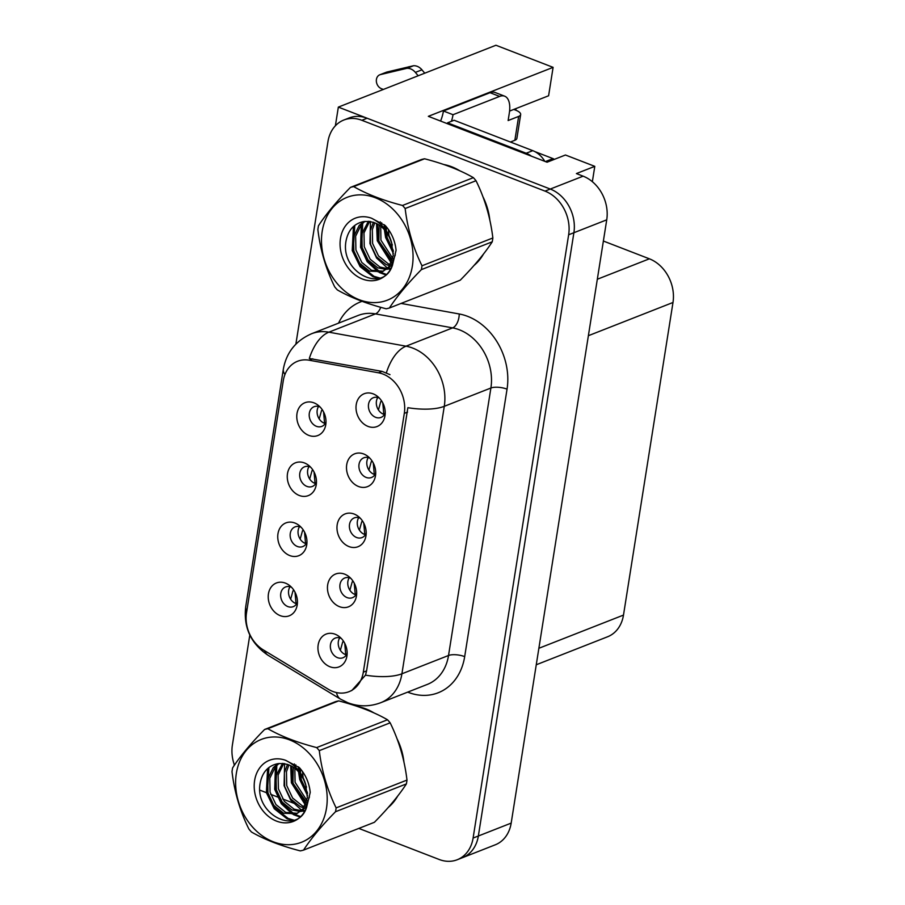 <?xml version="1.0" encoding="UTF-8"?>
<svg xmlns="http://www.w3.org/2000/svg" width="905" height="905" viewBox="0 0 905 905"><rect width="100%" height="100%" fill="white"/><g stroke="black" fill="none" stroke-linecap="round" stroke-linejoin="round"><path stroke-width="1.36" d="M360.303 518.248A10.577 8.45 -111.4 0 0 359.692 517.977A10.577 8.45 -111.4 0 0 354.285 517.898A10.577 8.45 -111.4 0 0 349.466 527.615A10.577 8.45 -111.4 0 0 356.604 537.502A10.577 8.45 -111.4 0 0 362.011 537.581A10.577 8.45 -111.4 0 0 366.197 533.226M365.428 534.719A10.577 8.45 68.6 0 1 364.477 534.414A10.577 8.45 68.6 0 1 358.742 517.671M354.16 514.051A17.625 14.095 -111.4 0 0 337.192 524.753A17.625 14.095 -111.4 0 0 349.002 546.586A17.625 14.095 -111.4 0 0 365.937 536.065A17.625 14.095 -111.4 0 0 358.188 516.336A17.625 14.095 -111.4 0 0 354.16 514.051M301.082 527.23A10.577 8.45 -111.4 0 0 300.46 526.959A10.577 8.45 -111.4 0 0 295.053 526.88A10.577 8.45 -111.4 0 0 290.234 536.597A10.577 8.45 -111.4 0 0 297.372 546.484A10.577 8.45 -111.4 0 0 302.779 546.563A10.577 8.45 -111.4 0 0 306.965 542.219M306.207 543.701A10.577 8.45 68.6 0 1 305.245 543.396A10.577 8.45 68.6 0 1 299.51 526.653M294.928 523.033A17.625 14.095 -111.4 0 0 277.971 533.735A17.625 14.095 -111.4 0 0 289.77 555.568A17.625 14.095 -111.4 0 0 306.705 545.048A17.625 14.095 -111.4 0 0 298.967 525.33A17.625 14.095 -111.4 0 0 294.928 523.033M350.789 578.329A10.577 8.45 -111.4 0 0 350.178 578.069A10.577 8.45 -111.4 0 0 344.771 577.99A10.577 8.45 -111.4 0 0 339.941 587.696A10.577 8.45 -111.4 0 0 347.079 597.594A10.577 8.45 -111.4 0 0 352.498 597.673A10.577 8.45 -111.4 0 0 356.672 593.318M355.914 594.8A10.577 8.45 68.6 0 1 354.964 594.495A10.577 8.45 68.6 0 1 349.228 577.763M344.635 574.143A17.625 14.095 -111.4 0 0 327.678 584.845A17.625 14.095 -111.4 0 0 339.488 606.678A17.625 14.095 -111.4 0 0 356.423 596.157A17.625 14.095 -111.4 0 0 348.674 576.428A17.625 14.095 -111.4 0 0 344.635 574.143M341.276 638.421A10.577 8.45 -111.4 0 0 340.653 638.161A10.577 8.45 -111.4 0 0 335.246 638.082A10.577 8.45 -111.4 0 0 330.427 647.788A10.577 8.45 -111.4 0 0 337.565 657.686A10.577 8.45 -111.4 0 0 342.972 657.765A10.577 8.45 -111.4 0 0 347.158 653.41M346.4 654.892A10.577 8.45 68.6 0 1 345.45 654.587A10.577 8.45 68.6 0 1 339.703 637.855M335.122 634.224A17.625 14.095 -111.4 0 0 318.164 644.937A17.625 14.095 -111.4 0 0 329.963 666.77A17.625 14.095 -111.4 0 0 346.898 656.249A17.625 14.095 -111.4 0 0 339.16 636.52A17.625 14.095 -111.4 0 0 335.122 634.224M369.828 458.156A10.577 8.45 -111.4 0 0 369.206 457.885A10.577 8.45 -111.4 0 0 363.799 457.806A10.577 8.45 -111.4 0 0 358.98 467.523A10.577 8.45 -111.4 0 0 366.118 477.41A10.577 8.45 -111.4 0 0 371.525 477.489A10.577 8.45 -111.4 0 0 375.711 473.145M374.953 474.627A10.577 8.45 68.6 0 1 374.003 474.322A10.577 8.45 68.6 0 1 368.256 457.579M363.674 453.959A17.625 14.095 -111.4 0 0 346.717 464.661A17.625 14.095 -111.4 0 0 358.516 486.494A17.625 14.095 -111.4 0 0 375.451 475.973A17.625 14.095 -111.4 0 0 367.713 456.256A17.625 14.095 -111.4 0 0 363.674 453.959M379.342 398.064A10.577 8.45 -111.4 0 0 378.731 397.804A10.577 8.45 -111.4 0 0 373.313 397.714A10.577 8.45 -111.4 0 0 368.493 407.431A10.577 8.45 -111.4 0 0 375.632 417.318A10.577 8.45 -111.4 0 0 381.05 417.409A10.577 8.45 -111.4 0 0 385.225 413.053M384.467 414.535A10.577 8.45 68.6 0 1 383.516 414.23A10.577 8.45 68.6 0 1 377.781 397.499M373.188 393.867A17.625 14.095 -111.4 0 0 356.231 404.58A17.625 14.095 -111.4 0 0 368.041 426.413A17.625 14.095 -111.4 0 0 384.964 415.881A17.625 14.095 -111.4 0 0 377.227 396.164A17.625 14.095 -111.4 0 0 373.188 393.867M320.11 407.046A10.577 8.45 -111.4 0 0 319.499 406.786A10.577 8.45 -111.4 0 0 314.092 406.707A10.577 8.45 -111.4 0 0 309.272 416.413A10.577 8.45 -111.4 0 0 316.411 426.312A10.577 8.45 -111.4 0 0 321.818 426.391A10.577 8.45 -111.4 0 0 325.992 422.035M325.234 423.517A10.577 8.45 68.6 0 1 324.284 423.212A10.577 8.45 68.6 0 1 318.549 406.481M313.967 402.849A17.625 14.095 -111.4 0 0 296.998 413.562A17.625 14.095 -111.4 0 0 308.809 435.396A17.625 14.095 -111.4 0 0 325.743 424.875A17.625 14.095 -111.4 0 0 317.994 405.146A17.625 14.095 -111.4 0 0 313.967 402.849M310.596 467.138A10.577 8.45 -111.4 0 0 309.985 466.878A10.577 8.45 -111.4 0 0 304.566 466.788A10.577 8.45 -111.4 0 0 299.747 476.505A10.577 8.45 -111.4 0 0 306.885 486.392A10.577 8.45 -111.4 0 0 312.293 486.483A10.577 8.45 -111.4 0 0 316.478 482.127M315.721 483.609A10.577 8.45 68.6 0 1 314.77 483.304A10.577 8.45 68.6 0 1 309.035 466.561M304.442 462.941A17.625 14.095 -111.4 0 0 287.485 473.654A17.625 14.095 -111.4 0 0 299.295 495.488A17.625 14.095 -111.4 0 0 316.218 484.956A17.625 14.095 -111.4 0 0 308.481 465.238A17.625 14.095 -111.4 0 0 304.442 462.941M291.557 587.322A10.577 8.45 -111.4 0 0 290.946 587.051A10.577 8.45 -111.4 0 0 285.539 586.972A10.577 8.45 -111.4 0 0 280.72 596.689A10.577 8.45 -111.4 0 0 287.858 606.576A10.577 8.45 -111.4 0 0 293.265 606.655A10.577 8.45 -111.4 0 0 297.44 602.3M296.682 603.793A10.577 8.45 68.6 0 1 295.731 603.488A10.577 8.45 68.6 0 1 289.996 586.745M285.414 583.125A17.625 14.095 -111.4 0 0 268.446 593.827A17.625 14.095 -111.4 0 0 280.256 615.66A17.625 14.095 -111.4 0 0 297.191 605.14A17.625 14.095 -111.4 0 0 289.442 585.411A17.625 14.095 -111.4 0 0 285.414 583.125M383.041 374.082A31.72 25.363 -111.4 0 0 378.471 372.792L309.227 360.224A31.72 25.363 -111.4 0 0 297.564 361.265A31.72 25.363 -111.4 0 0 283.265 380.79L246.511 612.809A31.72 25.363 -111.4 0 0 263.344 649.926L328.345 689.271A31.72 25.363 -111.4 0 0 349.002 691.692A31.72 25.363 -111.4 0 0 363.312 672.177L404.297 413.381A31.72 25.363 -111.4 0 0 383.041 374.082M234.225 764.51L234.022 765.754M338.346 107.107L495.94 45.25L553.102 67.355L428.337 116.326L547.061 162.221L565.444 155.004L594.789 166.35L576.406 173.568L583.114 176.17A35.25 28.191 -111.4 0 1 606.735 219.836L511.178 823.109A35.25 28.191 -111.4 0 1 495.295 844.795L462.455 857.691A35.25 28.191 -111.4 0 0 478.349 836.005L573.894 232.721A35.25 28.191 -111.4 0 0 550.285 189.055L338.346 107.107L335.382 125.784M594.789 166.35L592.356 181.69M603.375 241.035L649.383 258.819A35.25 28.191 68.6 0 1 672.992 302.485L623.488 615.083A35.25 28.191 68.6 0 1 607.594 636.769L536.258 664.768M553.102 67.355L548.6 95.772L509.583 111.077M516.042 108.543L515.782 110.195M459.672 170.717A56.393 45.103 -111.4 0 0 451.697 166.769A56.393 45.103 -111.4 0 0 443.767 164.506M373.81 712.823A56.393 45.103 -111.4 0 0 365.835 708.875A56.393 45.103 -111.4 0 0 357.905 706.613M284.962 374.466A41.121 14.616 9 0 1 283.333 369.195C286.387 352.498 295.799 340.676 311.569 333.741A46.992 37.58 68.6 0 1 328.854 332.18L406.017 346.185A46.992 37.58 68.6 0 1 412.782 348.108A46.992 37.58 68.6 0 1 444.276 406.322A41.121 14.616 -171 0 1 407.85 407.691L366.582 670.888L365.496 675.164L351.694 690.628M365.496 675.164A41.121 14.616 9 0 0 401.911 673.795L444.276 406.322L490.895 388.019A46.992 37.58 -111.4 0 0 459.401 329.805A46.992 37.58 -111.4 0 0 452.636 327.882L375.473 313.888L328.854 332.18A41.121 22.139 100.3 0 0 309.306 358.493L382.057 371.378L389.987 374.647M358.821 828.414L439.174 859.479A35.25 28.191 -111.4 0 0 457.206 859.75L462.455 857.691A35.25 28.191 -111.4 0 0 478.349 836.005L573.894 232.721A35.25 28.191 -111.4 0 0 550.285 189.055L367.113 118.238A35.25 28.191 -111.4 0 0 349.081 117.967L343.832 120.026A35.25 28.191 -111.4 0 0 327.938 141.712L295.878 344.138M474.118 265.357A56.393 45.103 -111.4 0 0 483.508 254.034M489.82 220.028A56.393 45.103 -111.4 0 0 482.965 196.804M388.256 807.464A56.393 45.103 -111.4 0 0 397.646 796.14M403.958 762.146A56.393 45.103 -111.4 0 0 397.103 738.91M457.206 859.75A35.25 28.191 -111.4 0 0 473.1 838.064L568.645 234.78A35.25 28.191 -111.4 0 0 545.025 191.113L361.864 120.297A35.25 28.191 -111.4 0 0 343.832 120.026M249.814 634.993L232.393 744.996A35.25 28.191 -111.4 0 0 234.44 765.144M259.882 790.156L268.072 793.323M270.674 794.33L279.351 797.69M282.654 798.957L295.731 804.013M295.019 592.187L296.014 603.296L296.851 603.522M293.865 590.207L292.994 590.841L290.641 599.201M345.71 654.688L346.558 654.632M345.71 654.406L344.737 643.297M343.911 641.837L342.712 641.939L340.359 650.31M342.712 641.939L343.572 641.306M304.544 532.095L305.528 543.215L306.365 543.43M303.379 530.115L302.519 530.749L300.166 539.109M314.058 472.014L315.042 483.123L315.879 483.349M312.892 470.023L312.033 470.657L309.68 479.028M323.571 411.922L324.567 423.031L325.404 423.257M322.418 409.942L321.547 410.565L319.194 418.936M355.224 594.596L356.084 594.54M355.224 594.314L354.251 583.205M353.425 581.745L352.226 581.858L349.873 590.218M352.226 581.858L353.086 581.225M364.738 534.504L365.597 534.448M364.749 534.222L363.765 523.113M362.939 521.653L361.74 521.766L359.387 530.126M361.74 521.766L362.611 521.133M374.263 474.412L375.111 474.356M374.263 474.13L373.29 463.021M372.464 461.573L371.265 461.674L368.912 470.046M371.265 461.674L372.125 461.041M383.777 414.32L384.625 414.264M383.777 414.038L382.804 402.94M381.978 401.481L380.779 401.582L378.426 409.954M380.779 401.582L381.639 400.949M514.866 140.275A11.754 4.174 9 0 0 516.879 138.408L520.658 114.55A11.754 4.174 -171 0 1 518.644 116.417L514.866 140.275L510.42 142.028M418.178 75.771L415.372 72.4A11.754 9.401 -111.4 0 0 406.956 68.305L380.439 74.595A7.5 5.996 68.6 0 0 379.806 74.787A7.5 5.996 68.6 0 0 376.39 81.676A7.5 5.996 68.6 0 0 381.446 88.701L383.369 89.437M440.588 121.055A23.496 11.369 111.1 0 0 443.427 110.998L453.02 114.709L499.639 96.416A23.496 11.369 -68.9 0 1 504.673 96.19A23.496 11.369 -68.9 0 1 509.334 112.944L508.135 120.546L518.644 116.417M531.427 156.18A23.496 18.79 -111.4 0 0 526.19 153.239L447.556 122.831A23.496 18.79 68.6 0 1 447.466 123.725M544.81 161.362A23.496 18.79 -111.4 0 0 532.762 150.66L454.118 120.252L447.556 122.831M453.02 114.709A23.496 11.369 -68.9 0 1 451.425 121.315M443.427 110.998L490.046 92.706A23.496 11.369 -68.9 0 1 495.092 92.48L504.673 96.19M513.791 109.426L515.612 110.127A11.754 4.174 -171 0 1 520.658 114.55M415.372 72.4L421.945 69.821L424.75 73.192M421.945 69.821A11.754 9.401 -111.4 0 0 413.517 65.737L387.001 72.015A7.5 5.996 -111.4 0 0 386.378 72.208L379.806 74.787M413.517 65.737L406.956 68.305M409.083 66.687L402.521 69.255M449.627 166.599A55.805 44.628 68.6 0 1 451.606 167.312A55.805 44.628 68.6 0 1 453.722 168.194M485.103 202.822A55.805 44.628 68.6 0 1 488.361 213.885M554.324 159.371A5.871 4.695 -111.4 0 0 552.978 158.601L534.753 151.565M363.765 708.706A55.805 44.628 68.6 0 1 365.744 709.418A55.805 44.628 68.6 0 1 367.86 710.301M399.241 744.939A55.805 44.628 68.6 0 1 402.499 755.992M322.203 231.307A55.216 44.164 -111.4 0 0 359.206 299.713A55.216 44.164 -111.4 0 0 412.352 266.161A55.216 44.164 -111.4 0 0 375.349 197.754A55.216 44.164 -111.4 0 0 322.203 231.307M350.461 187.38C336.57 201.476 325.913 214.27 318.469 225.764A63.441 50.737 -111.4 0 0 318.141 227.664A63.441 50.737 -111.4 0 0 317.87 229.599C320.325 250.006 325.936 269.102 334.703 286.851A63.441 50.737 -111.4 0 0 337.339 289.905C350.393 297.44 366.661 303.729 386.152 308.786A63.441 50.737 -111.4 0 0 389.399 308.005L460.26 280.188C474.062 266.194 484.718 253.4 492.252 241.805A63.441 50.737 -111.4 0 0 492.58 239.893A63.441 50.737 -111.4 0 0 492.852 237.97C490.442 217.709 484.831 198.625 476.019 180.717A63.441 50.737 -111.4 0 0 473.383 177.651C460.249 170.106 443.982 163.805 424.569 158.782A63.441 50.737 -111.4 0 0 421.323 159.563L350.461 187.38A63.441 50.737 -111.4 0 1 353.697 186.6C366.751 194.123 383.03 200.412 402.521 205.469L473.383 177.651M492.252 241.805L421.379 269.622C407.589 283.616 396.922 296.41 389.399 308.005M421.379 269.622A63.441 50.737 -111.4 0 0 421.719 267.71A63.441 50.737 -111.4 0 0 421.99 265.787L492.852 237.97M380.281 221.849L379.648 223.456M379.127 225.017L378.856 241.024L392.318 260.21M381.684 222.754L381.062 224.734M380.722 226.148L380.937 240.198L392.793 258.378M373.437 222.234L370.236 230.492L370.518 244.293L376.412 256.749L386.152 264.577L389.682 265.731M374.783 222.732L372.328 229.666L372.6 243.479L378.494 255.923L388.234 263.762L390.417 264.565M368.403 221.261L361.898 233.762L362.181 247.563L368.075 260.018L377.815 267.857L386.288 269.396M369.613 221.374L363.98 232.947L364.263 246.748L370.156 259.203L379.896 267.032L387.193 268.615M363.867 221.533L359.161 225.503L353.561 237.031L353.832 250.843L359.726 263.287L369.466 271.127L382.363 271.67L389.026 266.613L393.234 255.629L391.56 242.359C385.835 227.257 376.457 220.345 363.448 221.623L362.86 221.759C354.409 223.761 348.957 229.44 346.525 238.796C337.95 271.353 383.03 294.917 392.465 265.222L396.085 250.3C395.112 240.843 391.514 232.596 385.292 225.571L371.491 218.207A32.829 26.256 -111.4 0 0 340.484 238.377A32.829 26.256 -111.4 0 0 359.67 277.778A32.829 26.256 -111.4 0 0 392.465 265.222M364.953 221.363L361.242 224.678L355.642 236.216L355.925 250.018L361.819 262.473L371.559 270.312L383.392 271.217M386.458 226.906L386.288 230.854M386.333 231.872L387.193 237.744L393.29 250.459M388.369 229.395L388.935 235.345M389.15 236.386L392.374 245.051M390.971 265.98L392.091 266.104M391.763 264.916L392.544 265.075M387.442 269.26L390.7 268.389M388.369 268.57L391.084 268.129M382.363 271.67L391.118 265.799L395.315 254.803M371.491 218.207C381.65 223.23 388.347 231.273 391.56 242.359M424.569 158.782L353.697 186.6M476.019 180.717L405.157 208.523A63.441 50.737 -111.4 0 0 402.521 205.469M405.157 208.523C407.567 228.784 413.178 247.868 421.99 265.787M385.338 225.617L385.44 229.655M385.541 230.866L386.627 237.02L393.358 251.613M377.442 223.988L378.29 240.289L391.673 262.02M370.473 221.499L369.953 243.569L376.593 258.038L387.589 268.242M388.924 268.966L390.213 269.577M362.701 223.184L361.615 246.839L368.493 261.636L379.862 271.862M380.586 272.235L386.107 274.317M354.794 225.368L353.267 250.108L361.14 266.228L374.025 276.33L379.659 277.993M384.353 224.757L384.297 228.207M384.353 229.497L385.587 237.427L393.37 253.434M376.548 223.524L377.249 240.696L391.265 262.948M362.373 221.861L361.943 222.868M361.276 224.644L360.563 247.246L367.181 261.669L378.12 271.873M379.274 272.507L385.496 274.837M353.459 226.499L352.226 250.515L360.1 266.636L372.984 276.738L378.392 278.367M236.341 773.413A55.216 44.164 -111.4 0 0 273.344 841.82A55.216 44.164 -111.4 0 0 326.49 808.267A55.216 44.164 -111.4 0 0 289.487 739.86A55.216 44.164 -111.4 0 0 236.341 773.413M264.599 729.487C250.708 743.582 240.051 756.376 232.619 767.87A63.441 50.737 -111.4 0 0 232.28 769.782A63.441 50.737 -111.4 0 0 232.008 771.705C234.463 792.124 240.074 811.208 248.841 828.957A63.441 50.737 -111.4 0 0 251.477 832.023C264.532 839.546 280.799 845.836 300.29 850.892A63.441 50.737 -111.4 0 0 303.537 850.112L374.399 822.294C388.2 808.312 398.856 795.518 406.39 783.911A63.441 50.737 -111.4 0 0 406.718 782.01A63.441 50.737 -111.4 0 0 406.99 780.076C404.58 759.827 398.969 740.742 390.157 722.824A63.441 50.737 -111.4 0 0 387.521 719.769C374.387 712.212 358.12 705.923 338.708 700.889A63.441 50.737 -111.4 0 0 335.461 701.669L264.599 729.487A63.441 50.737 -111.4 0 1 267.835 728.706C280.889 736.229 297.168 742.519 316.66 747.587L387.521 719.769M406.39 783.911L335.517 811.728C321.728 825.722 311.06 838.516 303.537 850.112M335.517 811.728A63.441 50.737 -111.4 0 0 335.857 809.828A63.441 50.737 -111.4 0 0 336.128 807.894L406.99 780.076M294.419 763.956L293.786 765.562M293.265 767.123L292.994 783.13L306.456 802.316M295.822 764.861L295.2 766.84M294.86 768.255L295.075 782.316L306.931 800.484M287.575 764.34L284.374 772.599L284.656 786.4L290.55 798.855L300.29 806.683L303.82 807.837M288.921 764.838L286.466 771.784L286.738 785.585L292.632 798.04L302.372 805.869L304.555 806.672M282.541 763.368L276.036 775.868L276.319 789.68L282.213 802.124L291.953 809.964L300.426 811.502M283.751 763.481L278.118 775.053L278.401 788.855L284.294 801.31L294.035 809.138L301.331 810.722M278.005 763.639L273.299 767.61L267.699 779.148L267.982 792.95L273.864 805.405L283.604 813.233L296.501 813.776L303.164 808.719L307.372 797.735L305.698 784.465C299.974 769.363 290.596 762.451 277.586 763.73L276.998 763.865C268.547 765.879 263.095 771.558 260.674 780.902C252.088 813.459 297.168 837.023 306.603 807.328L310.223 792.418C309.25 782.949 305.652 774.703 299.431 767.678L285.629 760.324A32.829 26.256 -111.4 0 0 254.622 780.483A32.829 26.256 -111.4 0 0 273.808 819.885A32.829 26.256 -111.4 0 0 306.603 807.328M279.091 763.469L275.38 766.795L269.781 778.323L270.063 792.135L275.957 804.579L285.697 812.418L297.53 813.324M300.596 769.012L300.426 772.961M300.471 773.99L301.331 779.861L307.428 792.565M302.508 771.501L303.073 777.452M303.288 778.492L306.512 787.158M305.109 808.086L306.229 808.21M305.901 807.022L306.682 807.181M301.58 811.366L304.838 810.495M302.508 810.676L305.223 810.235M296.501 813.776L305.257 807.905L309.453 796.92M285.629 760.324C295.788 765.336 302.485 773.379 305.698 784.465M338.708 700.889L267.835 728.706M390.157 722.824L319.295 750.641A63.441 50.737 -111.4 0 0 316.66 747.587M319.295 750.641C321.705 770.89 327.316 789.975 336.128 807.894M299.476 767.723L299.578 771.761M299.679 772.972L300.765 779.126L307.496 793.719M291.58 766.094L292.428 782.395L305.811 804.138M284.611 763.605L284.091 785.676L290.731 800.144L301.727 810.348M303.062 811.072L304.352 811.683M276.84 765.291L275.754 788.945L282.632 803.753L294.001 813.968M294.725 814.342L300.245 816.434M268.932 767.474L267.405 792.214L275.278 808.335L288.163 818.437L293.797 820.111M298.492 766.863L298.435 770.313M298.492 771.603L299.725 779.533L307.508 795.54M290.686 765.63L291.387 782.814L305.404 805.054M276.511 763.967L276.082 764.974M275.414 766.761L274.713 789.352L281.319 803.776L292.258 813.98M293.412 814.613L299.634 816.943M267.597 768.605L266.364 792.633L274.238 808.742L287.123 818.844L292.53 820.473M378.471 372.792L382.057 371.378M583.114 176.17L545.025 191.113M606.735 219.836L568.645 234.78M511.178 823.109L473.1 838.064M623.488 615.083L538.871 648.285M672.992 302.485L588.386 335.698M649.383 258.819L597.323 279.249M363.312 672.177L366.582 670.888M404.297 413.381L407.567 412.092M309.227 360.224L312.802 358.81M464.684 656.623A11.754 4.174 9 0 0 448.529 655.492L490.895 388.019A11.754 4.174 9 0 1 507.049 389.15L464.684 656.623A58.746 46.981 68.6 0 1 408.144 692.314A58.746 46.981 68.6 0 1 407.669 692.133M427.341 684.406A46.992 37.58 -111.4 0 0 448.529 655.492L401.911 673.795A46.992 37.58 68.6 0 1 380.722 702.71L427.341 684.406M386.401 372.724A41.121 22.139 100.3 0 1 406.017 346.185L452.636 327.882A11.754 6.324 -79.7 0 0 459.231 313.978A58.746 46.981 68.6 0 1 507.049 389.15M246.76 611.26A41.121 14.616 -171 0 1 245.696 606.836L283.333 369.195M264.599 650.684A41.121 17.059 121.2 0 0 268.14 655.322C250.855 643.636 243.377 627.482 245.696 606.836M336.49 692.574A41.121 17.059 121.2 0 0 340.574 699.169L268.14 655.322M338.527 323.164A58.746 46.981 68.6 0 1 362.079 301.331M401.062 303.424L459.231 313.978M361.864 120.297L367.113 118.238M380.734 307.304A11.754 6.324 -79.7 0 1 375.473 313.888A46.992 37.58 -111.4 0 0 358.199 315.438L311.569 333.741M294.193 590.727L292.994 590.841M303.718 530.635L302.519 530.749M313.232 470.555L312.033 470.657M322.746 410.463L321.547 410.565M532.762 150.66L526.19 153.239M490.046 92.706L499.639 96.416M380.439 74.595L387.001 72.015M552.978 158.601L545.387 161.588M340.574 699.169L347.859 702.744C358.765 706.839 369.715 706.839 380.722 702.71"/></g></svg>
